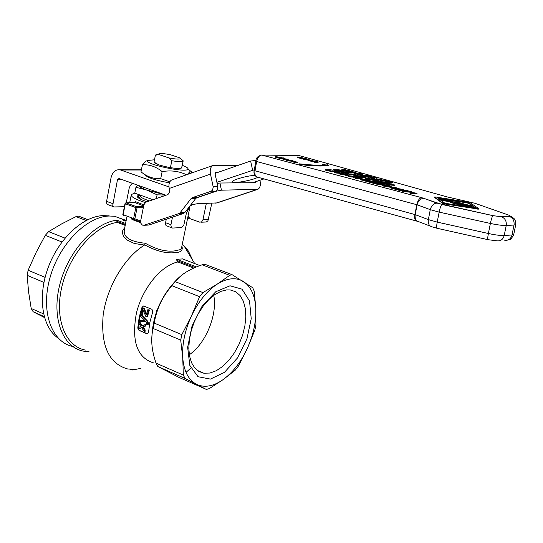 <?xml version="1.0" encoding="UTF-8"?>
<svg xmlns="http://www.w3.org/2000/svg" width="543" height="543" viewBox="0 0 543 543"><rect width="100%" height="100%" fill="white"/><g stroke="black" fill="none" stroke-linecap="round" stroke-linejoin="round"><path stroke-width="0.81" d="M238.363 165.276L212.836 165.527C210.528 166.959 209.747 169.823 210.494 174.12L213.243 187.111L212.51 190.199L211.132 191.258L192.385 197.625L191.102 198.568L180.167 212.666L178.898 213.603L144.044 225.243L142.375 225.107L140.902 223.349L140.691 220.77L143.909 204.731L145.829 202.2L167.902 194.57L169.545 192.256L169.199 188.469C168.493 184.247 169.314 181.416 171.669 179.984L172.45 179.706M196.24 197.978L216.338 191.17L221.449 190.186L257.85 189.324C260.09 187.946 260.823 185.136 260.063 180.88L259.927 180.269M221.449 190.186L219.915 183.025L217.112 183.398M257.151 189.555L217.057 202.912L197.53 203.7L193.118 204.467L190.233 205.777L186.439 212.931L183.792 225.264L181.674 227.565L172.572 228.06L171.337 227.463L170.882 225.04L172.477 217.146M211.132 191.258L215.761 191.184L217.526 189.459L217.804 186.643L213.175 186.704M218.103 172.314L215.598 172.382L215.13 174.106L217.804 186.643M215.761 191.184L197.048 197.523L192.385 197.625M143.895 225.291L148.775 225.046L183.588 213.44L184.851 212.51L195.772 198.466L197.048 197.523M219.915 183.025L255.047 182.665L255.814 181.654M170.943 224.68L165.574 222.698L166.28 219.209M165.574 222.698L165.534 224.429L166.138 225.671L171.71 227.822M458.957 204.399L466.07 206.34L467.238 206.292L462.751 205.071L469.593 206.102L465.46 204.976L466.532 204.935L472.166 206.116L465.073 204.188L458.957 204.399L458.876 204.786L464.788 206.401M468.433 206.143L468.358 206.537L464.014 205.417M469.593 206.102L469.519 206.496L468.358 206.537M464.299 205.016L464.217 205.41M467.238 206.292L466.695 206.707M471.012 206.157L470.937 206.55L469.58 206.177M472.166 206.116L472.091 206.51L470.937 206.55M308.682 160.294L311.546 160.776L308.967 159.968L312.401 160.809L313.026 160.735L311.872 160.26L307.745 159.594L307.134 159.669L308.614 160.653L307.121 159.71M309.571 159.975L311.539 160.402L309.571 159.975M310.711 160.769L310.644 161.135L308.614 160.653M311.302 161.142L310.644 161.135M309.836 160.579L309.768 160.945M314.132 161.746L315.551 162.133L315.483 162.5L314.064 162.113L314.132 161.746L315.897 161.76M315.551 162.133L318.171 162.092L317.438 161.773L314.56 161.013L311.336 160.986L315.931 161.583M315.015 161.386L314.954 161.753L312.666 161.733L311.268 161.352L311.336 160.986M312.734 161.366L312.666 161.733M318.11 162.425L315.483 162.5M307.386 159.479L308.159 159.398L307.413 159.058L304.582 158.312L300.157 158.264L307.358 159.608M305.105 158.678L305.94 159.092L303.476 158.658L305.105 158.678L305.037 159.031M300.157 158.264L300.089 158.624L301.48 159.004L301.548 158.644M302.899 158.658L301.48 159.004M307.1 159.839L302.831 159.018M279.034 157.864L280.439 158.244L280.371 158.617L278.966 158.23L279.034 157.864L283.684 157.911L285.082 158.291L284.865 158.658M280.439 158.244L285.082 158.291M282.143 158.631L280.371 158.617M302.227 158.094L302.899 158.02L301.657 157.49L296.973 156.927L302.193 158.284M300.937 157.484L298.521 157.294L300.897 157.708M300.116 157.314L300.055 157.667M300.204 158.264L298.148 157.816L296.967 156.975M293.132 161.454L297.544 162.187L292.168 161.02L291.523 161.095L294.252 162.031L294.184 162.405L291.51 161.149M297.483 162.513L295.962 162.5M296.512 162.262L296.444 162.628M294.252 162.031L296.01 162.235L293.139 161.468M295.745 161.882L294.021 161.407L295.745 161.882M295.148 162.228L295.073 162.601L294.184 162.405M296.01 162.235L295.073 162.601M434.678 197.095L442.613 202.926L445.05 203.598L478.817 208.695L470.184 202.77L467.781 202.118L436.117 197.061L434.638 196.994L434.604 197.482L434.631 197.041M438.975 197.835L468.514 202.824L475.926 208.003L446.801 203.537L444.364 202.872L437.536 197.876L438.975 197.835L438.9 198.222L437.855 198.114M475.458 208.05L468.439 203.211L449.237 199.878M444.873 199.179L438.9 198.222M478.811 209.15L444.975 203.992L442.538 203.326L434.604 197.482M333.422 169.715L342.524 171.479L343.678 171.344L342.986 170.889L338.771 169.715L333.422 169.715L333.348 170.088L341.635 171.832M343.624 171.629L343.169 171.826M341.357 170.678L341.852 170.957L340.97 171.045L335.886 170.142L339.423 170.142L341.357 170.678L341.289 171.038M339.423 170.142L339.355 170.509L337.251 170.509M341.248 171.038L339.355 170.509M450.5 201.514L450.955 201.433L449.875 200.89L452.645 201.236L453.045 201.161L452.699 200.896L446.502 199.132L440.319 199.308L450.5 201.514L450.425 201.901L444.378 200.829L440.244 199.702L440.319 199.308M446.068 200.062L448.084 200.734L444.031 199.98L445.593 199.933L445.993 200.455L445.321 200.333M448.131 199.912L449.869 200.489L446.651 199.905L447.955 199.865L448.063 200.286M446.787 200.672L445.993 200.455M452.977 201.494L450.948 201.487M450.894 201.765L450.425 201.901M447.955 199.865L447.887 200.238M445.593 199.933L445.518 200.326M346.515 171.826L341.18 171.832L341.113 172.206L342.681 172.633L342.748 172.26L348.077 172.253L346.515 171.826M348.077 172.253L348.009 172.62L342.681 172.633M341.18 171.832L342.748 172.26M324.476 164.8C321.619 165.405 316.352 165.371 308.682 164.705L299.166 163.83L309.612 165.079C317.743 165.791 323.295 165.825 326.268 165.174L328.379 165.608L327.544 163.993L322.393 164.366L324.476 164.8M326.268 165.174L326.2 165.54C323.397 166.158 318.246 166.165 310.745 165.554L310.677 165.907L299.098 164.203L299.166 163.83M328.379 165.608L328.311 165.975L326.2 165.54M322.393 164.366L322.325 164.739L323.485 164.977M353.357 174.758L357.328 175.559L354.382 174.758L353.289 175.138L361.821 177.31L364.971 177.595L366.084 177.452L365.358 176.977L361.054 175.783L355.76 175.81L355.692 176.183L360.206 177.385L366.03 177.737M276.828 157.28L281.552 157.714L276.068 156.608L275.437 156.784L276.828 157.28L276.76 157.646L275.376 157.158L275.396 156.737M280.147 157.87L278.023 157.402M280.269 157.531L280.208 157.877M278.539 157.68L278.471 158.047L276.76 157.646M279 158.054L278.471 158.047M277.765 157.518L277.697 157.884M275.437 156.784L275.376 157.158M376.767 180.995L377.948 181.505L375.62 180.989L374.426 180.452L375.206 180.351L382.245 181.817L377.982 180.432L373.503 179.903L372.559 180.052L374.813 181.029L381.138 181.932L377.656 180.982L376.72 181.26M381.138 181.932L381.064 182.312L378.98 182.333L374.738 181.41L372.539 180.147M379.048 181.953L378.98 182.333M377.636 180.982L374.813 180.738M380.1 181.647L377.718 181.002M382.007 181.891L381.939 182.272L381.111 182.068M287.519 159.744L288.218 159.662L286.969 159.119L282.163 158.549L287.485 159.9M286.222 159.113L283.738 158.923L286.181 159.35M285.387 158.943L285.319 159.309M286.433 160.049L283.337 159.459L282.15 158.597M344.927 169.681L341.798 169.701L343.271 170.326L349.957 170.875L344.927 169.681M349.896 171.201L347.805 171.113M343.855 170.02L346.285 170.563L343.814 170.244M346.251 170.061L348.301 170.529L346.217 170.217M347.778 171.262L343.203 170.699L341.832 170.224L341.785 169.749M287.871 160.307L293.166 160.884L288.645 159.873L289.643 160.524L286.466 159.852L287.871 160.307L287.804 160.68L286.399 160.219L286.466 159.852M291.496 161.223L287.804 160.68M289.833 160.755L289.765 161.128M359.133 173.448L362.88 174.208L358.937 173.142L355.455 172.939L358.265 173.896L353.846 172.966L358.102 174.167L360.416 174.228L359.093 173.638M356.541 173.265L356.473 173.638L355.74 173.414M357.701 173.875L356.473 173.638M362.88 174.208L361.876 174.581L360.43 174.188M360.355 174.541L355.224 173.964L353.839 173.027M361.943 174.208L361.876 174.581M344.262 172.674L349.21 173.061L348.871 173.93L350.445 174.357L355.76 174.337L350.744 173.957L351.104 173.074L349.583 172.66L344.262 172.674L344.187 173.047L345.64 173.441L345.715 173.068M350.445 174.357L350.378 174.737L348.803 174.303L348.871 173.93M355.76 174.337L355.685 174.71L350.378 174.737M349.068 173.434L345.64 173.441M351.104 173.074L350.826 173.957M366.362 176.034L372.98 177.147L368.032 175.586L362.805 175.613L362.738 175.986L364.319 176.414L364.387 176.041L366.362 176.034L366.294 176.407L364.319 176.414M368.731 176.02L371.005 176.746L367.251 176.027L368.731 176.02L368.602 176.394M360.389 174.568L364.333 175.362L361.4 174.568L360.321 174.941L364.387 176.041M369.111 176.753L369.043 177.127L366.294 176.407M372.064 177.588L369.043 177.127M369.362 176.584L368.656 176.394M359.439 176.556L358.251 176.237L361.747 176.217L364.238 177.059L359.439 176.556M363.722 176.767L363.654 177.14L359.602 176.604M361.747 176.217L361.679 176.59M375.342 177.568L370.136 177.602L370.068 177.975L371.541 178.375L371.609 178.002L375.03 177.982L374.738 179.244L376.333 179.685L376.401 179.305L381.593 179.265L376.645 178.891L376.883 177.989L375.342 177.568M376.883 177.989L376.672 178.891M381.593 179.265L381.525 179.638L376.333 179.685M370.136 177.602L371.609 178.002M374.935 178.355L371.541 178.375M374.806 178.871L376.401 179.305M365.751 178.532L375.573 179.733L368.039 178.769L369.926 178.192L368.202 177.724L365.751 178.532L365.683 178.912L367.401 179.38L367.468 179M373.258 179.903L367.401 179.38M369.926 178.192L368.948 178.851M392.983 182.496L389.379 181.518L385.143 181.471L388.774 182.543L392.983 182.496M392.915 182.882L388.7 182.923L386.365 182.434L385.136 181.532M390.064 182.299L386.86 181.857L389.535 181.79L391.286 182.204L390.064 182.299M390.424 182.292L387.654 182.143M380.942 182.672L388.225 183.548L385.91 184.029L387.648 184.505L394.822 184.966L388.306 184.233L390.526 183.799L383.555 182.916L385.937 182.55L384.274 182.102L380.942 182.672L380.867 183.052L382.639 183.541L382.713 183.161M394.822 184.966L394.747 185.346L387.573 184.885L385.842 184.41L385.91 184.029M387.648 184.505L387.573 184.885M386.847 183.833L382.639 183.541M390.526 183.799L389.745 184.321M385.937 182.55L385.184 183.032M330.735 169.721L325.305 169.715L325.237 170.088L326.682 170.488L326.75 170.108L330.32 170.115L329.818 171.344L331.393 171.778L331.461 171.398L336.877 171.398L331.8 171.004L332.248 170.129L330.735 169.721M332.248 170.129L331.922 171.004M336.877 171.398L336.803 171.771L331.393 171.778M325.305 169.715L326.75 170.108M330.13 170.488L326.682 170.488M329.893 170.97L331.461 171.398M348.144 171.242L349.19 171.934L353.459 172.633L353.866 172.579L353.249 172.24L355.814 172.484L350.764 171.269L354.117 172.111L351.029 171.758L351.979 172.219L348.144 171.242M350.764 171.269L351.09 171.764M355.753 172.803L353.839 172.735M353.805 172.905L349.122 172.307L347.778 171.378M351.029 171.758L350.954 172.131M345.735 174.622L344.629 175.002L347.588 175.81L348.694 175.43L345.735 174.622M344.696 174.622L347.656 175.43M354.321 177.249L349.339 176.719L347.588 175.81M368.276 180.12L364.672 179.129L360.301 179.081L363.925 180.154L368.276 180.12M368.208 180.5L366.606 180.731M365.072 180.67L361.495 180.045L360.287 179.149M365.29 179.916L362.025 179.468L364.801 179.407L366.566 179.814L365.29 179.916M365.677 179.909L362.846 179.76M381.661 180.738L386.854 180.683L381.166 179.76L383.881 180.283L380.134 180.324L381.661 180.738L381.586 181.111L380.066 180.697L380.134 180.324M381.166 179.76L381.091 180.133L381.885 180.303M386.854 180.683L386.786 181.063L381.586 181.111M370.475 182.081L371.426 182.068L371.358 182.448L370.401 182.462L365.011 180.982L365.086 180.602L370.475 182.081L370.401 182.462M371.426 182.068L368.371 181.233L374.337 182.034L373.272 181.328L369.043 180.615L372.389 181.328L372.98 181.579L371.779 181.538L365.086 180.602M374.711 182.292L371.419 182.109M369.043 180.615L369.661 181.199M334.216 172.151L341.527 173.041L339.036 173.475L340.719 173.936L348.015 174.439L341.466 173.685L343.848 173.298L336.85 172.409L339.389 172.083L337.78 171.642L334.216 172.151L334.142 172.531L335.859 173L335.934 172.626M348.015 174.439L347.948 174.812L345.939 174.676M340.719 173.936L340.651 174.31L338.968 173.848L339.036 173.475M345.151 174.622L340.651 174.31M339.993 173.305L335.859 173M343.848 173.298L343.081 173.787M339.389 172.083L338.662 172.545M384.03 184.647L381.349 184.708L383.548 185.686L391.198 186.575L388.992 185.597L384.03 184.647M388.822 186.249L383.677 185.421M384.03 185.027L389.297 186.154L384.464 185.672L383.297 185.129L384.03 185.027L383.962 185.407M389.813 187.104L383.48 186.066L381.329 184.81M355.95 176.97L355.041 176.353L348.09 175.722L353.778 177.025L354.382 176.937L353.228 176.38L351.375 176L354.111 176.332L355.95 176.97L355.882 177.344L354.375 176.964L354.308 177.31M352.278 176.618L349.841 176.102L352.278 176.618M351.735 176.597L350.71 176.441M397.775 188.177L394.075 187.165L389.765 187.138L393.485 188.245L397.775 188.177M397.707 188.57L396.085 188.821M394.68 188.767L391.014 188.136L389.752 187.206M394.795 187.98L391.517 187.532L394.238 187.45L396.037 187.871L394.795 187.98M395.195 187.973L392.29 187.817M356.799 178.335L362.174 178.294L356.405 177.357L359.147 177.894L355.271 177.921L356.799 178.335L356.731 178.715L355.203 178.301L355.271 177.921M356.405 177.357L356.337 177.737L357.111 177.907M362.174 178.294L362.1 178.674L356.731 178.715M400.225 190.22L401.162 190.206L401.087 190.593L400.15 190.607L394.618 189.093L394.693 188.706L400.225 190.22L400.15 190.607M401.162 190.206L398.026 189.344L404.033 190.152L402.872 189.412L398.603 188.692L402.003 189.412L402.628 189.683L401.433 189.643L394.693 188.706M404.379 190.41L401.155 190.24M398.603 188.692L399.288 189.303M377.175 182.4L371.86 182.462L376.618 183.751L382.564 184.097L377.175 182.4M375.905 183.31L374.392 182.896L375.817 182.876L378.77 183.799L375.905 183.31M377.765 183.161L380.67 183.69L377.765 183.161M375.817 182.876L375.729 183.262M376.774 183.541L375.742 183.262M380.514 184.559L376.543 184.131L371.792 182.842L371.86 182.462M382.503 184.423L380.548 184.369M410.223 192.955L411.818 193.396L411.743 193.783L410.141 193.349L410.223 192.955L413.983 192.874L411.173 192.331L411.099 192.717L412.042 192.914M411.818 193.396L417.044 193.281L416.97 193.668L411.743 193.783M417.044 193.281L411.173 192.331M405.533 190.43L409.13 191.414L402.404 190.817L403.938 191.238L411.879 191.896L406.463 190.417L405.458 190.817L406.381 191.075M403.938 191.238L403.863 191.625L402.329 191.204L402.404 190.817M411.153 191.91L411.078 192.297L403.863 191.625M411.879 191.896L411.078 192.297M458.34 203.869L453.887 202.654L455.441 202.6L459.548 203.72L460.715 203.679L456.609 202.566L457.688 202.532L463.294 203.7L456.256 201.786L450.106 201.982L450.032 202.369L457.091 204.304L457.172 203.91L458.34 203.869L458.265 204.263L457.091 204.304M463.294 203.7L463.22 204.093L462.059 204.134L460.702 203.761M462.134 203.74L462.059 204.134M460.715 203.679L460.64 204.073L459.473 204.114L455.163 203.001M450.106 201.982L457.172 203.91M455.441 202.6L455.367 202.994M459.548 203.72L459.473 204.114M416.013 220.906L257.674 177.181C255.407 176.76 254.511 174.622 254.979 170.746L254.199 170.373L255.862 161.169M261.156 155.026L298.908 155.529L447.323 196.946L475.077 203.32L508.16 214.926C510.42 215.761 510.759 216.236 509.185 216.372L501.359 216.752L492.935 215.646L441.88 204.439L421.544 197.632L261.74 155.047C257.911 155.936 255.957 157.965 255.868 161.135L256.649 161.495C257.599 157.565 259.296 155.413 261.74 155.047L421.544 197.632C419.4 198.147 417.818 200.503 416.8 204.691L414.9 214.533L254.979 170.746L256.649 161.495L417.099 204.786C418.239 200.632 420.513 198.487 423.907 198.351L421.544 197.632M124.496 206.191L123.173 206.727L114.213 206.958L113.358 206.55L112.734 205.329L117.464 179.814L118.944 178.518L166.029 195.236M168.968 186.907L120.051 169.796C115.578 169.328 112.591 171.914 111.091 177.541L106.34 202.668L107.419 204.48L113.568 206.72M169.382 182.835C154.938 180.222 146.814 177.486 145.001 174.629M257.918 177.249C252.963 180.181 233.931 183.765 232.519 182.014C230.008 180.609 246.291 175.742 254.918 175.335M216.888 182.339L254.314 169.776M215.076 173.36L250.622 161.027L256.031 160.423M263.952 178.912L252.739 182.692M141.431 169.667L139.721 169.81M132.322 183.262L130.408 185.434L129.254 187.83L126.268 202.844M206.32 203.469L202.885 220.071L201.636 221.883L199.648 222.148L189.982 218.646L188.054 216.073M200.917 222.216L206.333 221.999L207.949 220.77L211.784 203.326M180.303 158.033L170.407 154.721C164.305 153.54 160.477 153.269 158.916 153.92L155.407 155.21L158.97 154.579L168.9 157.925L171.812 160.748L170.414 167.644C176.434 168.581 180.154 168.697 181.579 167.977L183.201 160.837L180.541 158.515C179.611 159.418 175.728 159.221 168.9 157.925M154.422 162.466L155.373 163.436M154.015 162.119L158.726 164.828C169.368 167.916 176.984 168.961 181.579 167.977L181.803 167.502M154.49 159.785L148.083 160.423C142.069 163.796 188.272 173.617 188.054 168.921C188.088 167.977 186.154 166.789 182.244 165.343M186.527 174.765C179.047 171.154 170.916 170.108 162.126 171.622C156.031 166.64 149.454 164.373 142.402 164.821L145.409 161.271L146.576 160.904M191.462 173.034L191.754 171.595L190.444 171.004L187.403 174.459M142.402 164.821L141.004 171.812C146.97 176.76 153.54 179.047 160.708 178.667L169.823 181.824M162.126 171.622L160.708 178.667M154.036 162.058L155.407 155.21M156.696 154.619L155.603 154.965M171.812 160.748C178.287 161.753 182.061 161.834 183.134 160.979L180.541 158.515M138.058 196.715L138.594 198.052M147.092 201.765C140.739 199.648 137.399 197.808 137.094 196.261L139.212 194.747M181.769 246.793L181.274 248.592L180.018 249.705L174.405 250.941C165.832 251.932 156.133 249.373 145.314 243.264C129.763 241.689 122.806 236.999 124.442 229.187L126.899 216.84M145.191 202.539C135.132 199.315 130.517 196.641 131.345 194.53L134.779 193.111M190.057 206.082L189.174 207.609M131.413 218.557L132.037 219.515L140.718 222.745M143.875 204.881L135.601 201.718L134.44 202.519M146.664 316.854L148.673 310.06L147.818 309.707L146.284 314.926L143.42 308.152L142.768 307.888L140.915 314.139L141.716 314.472L142.992 309.883L145.863 316.521L147.391 316.773L149.413 309.985L148.673 310.06M143.42 308.152L144.16 308.078L146.556 313.766L145.829 313.847M142.768 307.888L144.16 308.078M147.818 309.707L149.413 309.985M141.716 314.472L142.442 314.39L143.413 310.908M144.336 331.59L144.445 330.063L142.395 327.11L144.866 326.146L145.09 324.578L141.689 326.024L139.252 322.311L139.035 323.838L140.813 326.513L138.655 327.354L138.54 328.915L141.54 327.585L144.336 331.59L145.076 331.501L145.178 329.974L144.445 330.063M139.252 322.311L139.972 322.223L142.3 325.766M145.09 324.578L145.816 324.49L145.592 326.058L143.121 327.022L145.178 329.974M144.866 326.146L145.592 326.058M142.87 326.934L143.603 326.845M142.395 327.11L143.121 327.022M138.54 328.915L141.662 327.762M146.542 324.259L148.219 324.415L148.483 323.642L147.893 321.408L141.465 314.77L140.739 314.852L140.433 316.135L144.662 320.261L139.558 320.404L139.327 321.789L145.66 321.368L146.542 322.277L146.542 324.259M139.558 320.404L144.519 320.146M143.209 320.248L143.929 320.166M147.499 324.504L147.764 323.73L147.173 321.49L140.739 314.852M147.71 333.877L139.279 330.375L138.037 328.108L140.074 314.757L142.259 307.243L143.542 305.967M147.051 333.816L139.035 330.402L137.786 328.135L138.621 320.784L140.209 313.277L142.008 307.263L143.63 305.967L152.02 309.374L152.746 311.709L149.882 322.284L148.477 332.676L147.296 333.782M125.8 220.295L114.532 216.263L109.394 216.019C86.5 216.453 59.024 244.425 49.868 278.118C40.474 311.797 51.687 342.599 73.257 346.556M157.26 311.051L156.37 310.345M182.292 244.214L185.53 247.343L188.482 251.233L192.982 260.742M140.942 368.364L131.929 370.068L134.012 369.41L127.653 368.969C108.851 363.613 100.679 345.742 103.143 315.354C106.781 287.186 124.483 257.409 144.486 245.069L144.737 244.913C156.072 251.036 166.077 253.622 174.765 252.671C180.833 252.475 183.208 250.33 181.878 246.237M153.52 362.887C137.101 357.715 131.386 341.228 136.354 313.413C142.3 288.292 161.067 265.398 177.907 261.957L176.502 259.249L182.557 258.943M126.193 220.363L123.017 220.071M125.189 225.399L117.268 222.413L116.901 220.193C94.115 222.766 68.038 251.545 59.778 284.661C51.293 317.77 62.506 347.31 83.5 351.145L89.018 351.701M122.847 214.512L123.41 215.51L122.847 214.485L125.019 203.584M134.535 202.512L125.983 202.858L125.019 203.564L125.304 203.761L125.779 202.858M140.644 221.028L134.861 218.815L133.626 218.591L133.904 219.42L134.861 218.815L137.053 207.84L136.592 206.727L135.818 207.616L143.298 207.752M131.623 218.639L140.61 221.972L131.623 218.639L132.037 219.515M134.657 202.512L143.664 205.94M135.601 201.718L134.698 202.532L126.078 202.878L136.592 206.727L143.522 206.639M205.845 389.216L196.294 384.213C204.29 388.007 213.216 386.487 223.078 379.638L209.306 388.612L206.469 389.412L179.231 377.514M196.294 384.213L185.088 378.471L183.324 375.098L182.753 358.007L180.71 340.094L181.837 334.644L191.462 315.924L199.586 296.695L202.919 292.589L217.173 284.165L229.73 275.328L232.004 274.622L252.692 287.709L254.239 291.163L255.807 308.472L255.936 325.033L254.843 330.171L247.309 348.436L238.316 366.199L235.2 370.217L223.078 379.638C232.866 372.45 240.943 362.052 247.309 348.436C253.466 334.726 256.296 321.402 255.807 308.472C255.047 295.691 251.022 286.765 243.746 281.708C236.225 277.059 227.368 277.88 217.173 284.165C206.951 290.96 198.378 301.548 191.462 315.924C184.837 330.497 181.932 344.527 182.753 358.007C183.955 371.188 188.462 379.924 196.294 384.213M178.851 377.344L157.809 366.491L185.088 378.471M183.324 375.098L156.011 363.131L157.809 366.491M156.011 363.131L154.375 357.83C151.354 347.228 150.934 337.441 153.119 328.461L180.71 340.094M181.837 334.644L154.219 323.078L153.119 328.461M154.219 323.078C156.581 309.103 162.466 296.634 171.859 285.672L199.586 296.695M202.919 292.589L175.192 281.641L171.859 285.672M175.192 281.641L179.658 276.937C184.919 272.165 192.412 268.113 202.145 264.794L229.73 275.328M205.654 264.577L204.351 264.278L202.145 264.794M151.843 343.475C151.239 318.144 159.981 296.417 178.07 278.308L179.611 276.984M191.245 367.774L186.025 372.362M145.314 243.264L144.682 244.873M124.72 227.741L122.799 230.205L122.447 233.314L123.756 236.68L126.784 239.857L134.304 243.481L144.486 245.069M85.366 350.072C64.997 346.366 54.062 317.845 62.112 285.727C69.959 253.601 95.066 225.379 117.268 222.413M226.641 289.908L220.791 291.387L214.756 294.666L208.811 299.627L203.238 306.048L198.29 313.657L194.204 322.101L191.177 330.986L189.344 339.891L188.801 348.409L189.548 356.147L191.557 362.751L194.72 367.923L198.874 371.46L203.822 373.217L209.876 373.048L216.284 370.733L222.711 366.423L228.847 360.362L234.372 352.862L239.035 344.316L242.599 335.146L244.9 325.8L245.823 316.732L245.307 308.397L243.373 301.209L240.101 295.541L235.642 291.713L230.212 289.935L226.641 289.908M230.008 285.788L242.015 289.161L249.522 300.944L251.226 318.666L246.922 338.947L237.42 358.034L224.456 372.355L210.419 379.095L198.025 376.713L189.819 365.405L187.64 347.269L192.046 325.997L202.145 306.103L215.754 291.747L230.008 285.788M213.745 295.392C217.695 314.499 205.695 343.773 189.303 354.742M193.783 268.072L177.907 261.957M158.97 154.579L158.916 153.92M138.628 185.502C139.184 186.792 141.866 188.306 146.664 190.043L135.94 187.287L134.766 193.152L153.031 199.715M165.534 195.059L157.103 194.835L146.664 190.043L163.945 194.496M135.94 187.287L137.929 185.258M140.596 199.206L138.194 196.315L140.562 195.276M149.508 200.93C142.924 198.765 139.924 196.98 140.501 195.568L140.569 195.236M157.103 194.835L156.35 198.575M109.767 216.005L103.496 215.578C83.208 216.066 59.017 238.221 48.246 267.38C37.358 296.512 41.994 327.164 58.149 338.133M79.597 216.494L78.552 216.121L76.013 216.616L61.787 223.818L48.592 231.644L45.259 235.35L36.082 252.502L28.134 270.251L27.157 275.335L28.562 291.727L31.195 308.478L33.164 311.757L44.485 317.546M191.061 204.521L193.118 204.467M215.741 203.218L256.561 189.616M191.102 198.568L195.772 198.466M184.851 212.51L180.167 212.666M178.898 213.603L183.588 213.44M148.775 225.046L144.044 225.243M210.494 174.12L169.199 188.469M215.904 172.314L215.476 172.464M317.648 162.147L317.58 162.513M303.775 158.95L303.713 159.316M298.216 157.45L298.148 157.816M293.084 161.733L293.01 162.106M296.892 162.262L296.824 162.635M468.514 202.824L468.439 203.211M466.111 202.172L466.037 202.559M477.412 208.75L477.338 209.143M445.05 203.598L444.975 203.992M442.613 202.926L442.538 203.326M342.524 171.479L342.463 171.832M341.153 171.418L341.085 171.792M336.355 170.516L336.287 170.889M337.855 170.889L337.787 171.262M339.375 171.194L339.307 171.568M340.122 170.332L340.054 170.699M452.645 201.236L452.57 201.623M444.452 200.435L444.378 200.829M448.029 201.263L447.955 201.65M279.652 157.321L279.584 157.687M374.813 181.029L374.738 181.41M375.206 180.351L375.132 180.731M379.252 180.962L379.177 181.342M283.405 159.085L283.337 159.459M349.543 170.936L349.468 171.303M341.907 169.85L341.832 170.224M343.271 170.326L343.203 170.699M347.405 171.004L347.337 171.371M291.218 160.918L291.15 161.291M355.292 173.59L355.224 173.964M358.102 174.167L358.034 174.541M359.819 174.31L359.744 174.683M372.43 177.222L372.355 177.588M369.491 176.224L369.423 176.597M367.401 176.312L367.326 176.685M362.459 176.414L362.391 176.787M361.821 177.31L361.747 177.69M363.606 177.534L363.532 177.914M360.28 177.011L360.206 177.385M358.753 176.624L358.685 176.998M364.971 177.595L364.896 177.968M391.666 182.733L391.598 183.106M388.774 182.543L388.7 182.923M388.082 181.762L388.014 182.136M386.433 182.061L386.365 182.434M389.535 181.79L389.46 182.163M355.461 172.538L355.394 172.912M353.459 172.633L353.384 173.007M349.19 171.934L349.122 172.307M366.892 180.351L366.817 180.731M363.925 180.154L363.851 180.541M363.308 179.373L363.233 179.753M361.57 179.665L361.495 180.045M364.801 179.407L364.726 179.787M372.172 181.83L372.098 182.21M374.337 182.034L374.263 182.421M388.102 185.618L388.028 185.998M383.548 185.686L383.48 186.066M353.778 177.025L353.703 177.398M349.414 176.339L349.339 176.719M396.438 188.428L396.363 188.815M393.485 188.245L393.41 188.631M392.765 187.423L392.691 187.81M391.089 187.749L391.014 188.136M394.238 187.45L394.164 187.83M401.861 189.948L401.786 190.335M404.033 190.152L403.958 190.539M377.134 183.235L377.066 183.615M376.618 183.751L376.543 184.131M380.181 184.294L380.107 184.674M374.609 183.208L374.541 183.595M382.211 184.152L382.136 184.539M513.821 234.121L512.029 234.97L504.209 235.513C500.558 235.648 495.284 234.983 488.381 233.504L437.21 222.107L428.359 219.603L414.9 214.533C414.309 218.639 414.988 220.845 416.936 221.157L417.486 221.32M430.348 226.159L419.223 221.897C416.067 221.177 414.723 218.754 415.198 214.628L417.099 204.786L430.287 209.659L439.158 212.123L490.383 223.444C497.293 224.911 502.567 225.596 506.219 225.488L514.024 225.033L512.029 234.97C510.861 238.947 508.418 240.705 504.685 240.23M492.935 215.646L501.359 216.752C505.065 218.218 506.687 221.13 506.219 225.488L504.209 235.513C503.042 239.524 500.578 241.289 496.831 240.814L488.13 239.701C487.526 239.734 487.614 237.664 488.381 233.504L490.383 223.444C491.306 219.121 492.155 216.521 492.935 215.646L437.149 203.143C433.735 203.286 431.447 205.458 430.287 209.659L428.359 219.603C427.87 223.77 429.214 226.214 432.391 226.94L436.891 228.236M441.88 204.439C440.977 205.281 440.068 207.84 439.158 212.123L437.21 222.107C436.477 226.241 436.47 228.311 437.203 228.304L487.879 239.646M507.814 240.074C509.429 238.906 509.877 241.825 513.739 234.535L515.735 224.632L514.024 225.033C514.492 220.709 512.877 217.818 509.191 216.372L511.744 216.732L514.445 218.958L515.694 221.673L515.802 224.218M141.363 170.013L120.77 170.007M250.622 161.027L252.597 170.102L254.253 170.102M122.508 179.774L117.464 179.814M112.747 203.632L106.408 201.29M202.967 219.739L208.437 219.521M142.571 311.363L143.304 311.288M147.764 323.73L148.483 323.642M147.173 321.49L147.893 321.408M145.999 320.214L146.725 320.132M132.655 369.776L131.868 369.423M122.772 219.976L126.03 221.198L122.799 219.976M125.576 223.458L116.901 220.193M116.772 221.266L125.365 224.503M196.471 266.918L176.502 259.249M176.848 260.538L195.018 267.529M182.292 258.841L199.905 265.588M133.626 218.591L123.125 214.689L125.304 203.761L135.818 207.616L133.626 218.591M188.774 217.729L187.613 218.238M43.569 313.895L31.195 308.478M27.157 275.335L43.942 282.414M65.011 238.126L48.592 231.644M45.259 235.35L61.97 241.988M45.11 277.364L28.134 270.251M33.164 311.757L44.227 316.61M76.013 216.616L86.133 220.478M171.669 179.984L212.836 165.527M318.171 162.092L318.103 162.452M297.544 162.187L297.476 162.561M478.878 208.811L478.797 209.204M343.678 171.344L343.61 171.717M453.045 201.161L452.971 201.555M450.955 201.433L450.88 201.82M382.245 181.817L382.17 182.19M288.218 159.662L288.15 160.029M349.957 170.875L349.882 171.242M347.839 170.936L347.771 171.31M360.416 174.228L360.342 174.602M372.98 177.147L372.905 177.52M366.084 177.452L366.016 177.826M392.976 182.577L392.901 182.957M355.814 172.484L355.746 172.85M353.866 172.579L353.798 172.946M368.263 180.195L368.195 180.575M374.772 181.966L374.697 182.346M391.198 186.575L391.123 186.962M356.256 176.889L356.181 177.269M397.768 188.265L397.693 188.652M404.44 190.077L404.365 190.464M380.575 184.226L380.507 184.613M382.564 184.097L382.496 184.477M256.418 176.767C254.273 175.145 253.533 173.034 254.199 170.421M423.907 198.351L437.149 203.143M501.359 216.752L509.191 216.372M232.411 181.505L232.519 182.014M141.404 169.81L120.051 169.796M148.083 160.423L145.409 161.271M188.054 168.921L190.444 171.004M181.742 167.821L183.134 160.979M138.017 197.048L137.094 196.261M131.189 195.29L129.716 202.709M189.921 206.978L181.796 246.651M130.286 369.328L131.888 370.048M194.693 263.586L183.887 245.633M124.992 220.18L114.532 216.263M199.919 265.581L182.312 258.848M189.039 218.028L187.518 218.693M232.004 274.622L204.86 264.271M178.07 278.308L179.658 276.937M203.822 373.217L197.265 370.38M140.556 195.297L138.662 195.887M109.123 216.026L108.573 215.822M78.552 216.114L87.81 219.644"/></g></svg>
